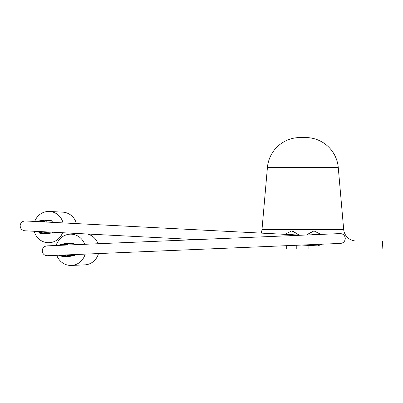 <?xml version="1.0" encoding="UTF-8"?>
<svg xmlns="http://www.w3.org/2000/svg" width="403" height="403" viewBox="0 0 403 403"><rect width="100%" height="100%" fill="white"/><g stroke="black" fill="none" stroke-linecap="round" stroke-linejoin="round"><path stroke-width="0.6" d="M39.177 232.753A1.516 0.287 -36.2 0 1 39.167 232.738A1.516 1.421 -28.1 0 0 40.441 233.282L45.655 232.556A1.516 1.285 -60.2 0 0 46.622 231.906M38.764 231.982L40.048 232.536L40.441 233.282A1.516 0.438 -97.9 0 0 40.572 233.347L46.808 233.669A1.516 1.446 92.9 0 1 46.547 233.68L40.31 233.357A1.516 1.446 92.9 0 1 39.524 233.065M36.995 221.559A5.551 5.304 92.9 0 1 41.907 221.816M39.484 221.056L41.897 221.182A5.551 5.304 92.9 0 1 44.325 221.937M43.816 231.76A5.551 5.304 92.9 0 1 41.328 232.269L38.915 232.143A5.551 5.304 92.9 0 1 36.492 231.382M41.403 231.639A5.551 5.304 92.9 0 1 38.915 232.143M46.345 222.043L45.428 220.794L44.466 221.469L44.829 221.967M44.466 221.469L43.181 220.909L44.144 220.234A1.516 0.438 -97.9 0 1 44.234 220.184A1.516 0.438 -97.9 0 1 44.259 220.184A1.516 1.446 92.9 0 1 45.594 220.763L46.541 222.053M41.418 221.156L43.181 220.909M53.06 232.239A1.516 1.446 92.9 0 1 52.017 232.944L45.786 232.622A1.516 0.438 82.1 0 1 45.655 232.556L44.532 231.916L40.048 232.536M44.532 231.916L44.879 231.816M51.831 221.086L45.594 220.763A1.516 0.287 -36.2 0 0 45.428 220.794A1.516 1.325 -125 0 0 44.144 220.234L38.935 220.96A1.516 0.438 -97.9 0 1 39.026 220.909L44.234 220.184A1.516 1.516 0 0 1 44.521 220.174L50.758 220.496A1.516 1.446 92.9 0 1 51.831 221.086L52.773 222.375M52.017 232.944L46.808 233.669M38.895 221.061L38.935 220.96A1.516 1.466 -157.6 0 0 38.512 221.101A1.516 1.446 92.9 0 1 38.995 220.915M46.829 231.916A1.516 1.446 92.9 0 1 45.786 232.622L40.572 233.347A1.516 1.446 92.9 0 1 40.31 233.357A1.516 1.516 0 0 1 39.167 232.738L39.162 232.727A1.516 0.287 -36.2 0 1 39.162 232.727L38.844 232.138M38.461 221.106A1.516 1.516 0 0 1 39.026 220.909A1.516 0.438 -97.9 0 1 39.051 220.909L44.214 220.189M286.694 245.674L286.694 249.074L296.784 249.074L296.784 245.251M308.894 245.417L308.894 249.074L318.99 249.074L318.99 245.815M34.729 221.443A15.641 14.951 92.9 0 1 41.252 213.53A15.641 14.951 92.9 0 1 49.453 211.464L62.787 212.149A15.641 14.951 92.9 0 1 76.409 223.594M75.905 233.418A15.641 14.951 92.9 0 1 75.699 233.941M49.453 211.464A15.641 14.951 92.9 0 1 63.08 222.904M62.571 232.727A15.641 14.951 92.9 0 1 56.047 240.646A15.641 14.951 92.9 0 1 47.846 242.707A15.641 14.951 92.9 0 1 34.225 231.267M61.679 256.248A1.516 0.277 -40 0 1 61.669 256.237A1.516 1.426 -32.6 0 0 62.979 256.701L68.132 255.638A1.516 1.285 -64.8 0 0 69.125 254.792M61.216 255.532L62.536 256.001L62.979 256.701A1.516 0.438 -101.7 0 0 63.115 256.751L69.351 256.489A1.516 1.446 87.6 0 1 69.13 256.52L62.893 256.782A1.516 1.446 87.6 0 1 62.082 256.56M58.626 245.392A5.551 5.304 87.6 0 1 63.538 245.185M61.055 244.656L63.473 244.556A5.551 5.304 87.6 0 1 65.956 245.084M66.369 254.908A5.551 5.304 87.6 0 1 63.936 255.643L61.523 255.744A5.551 5.304 87.6 0 1 59.034 255.215M63.951 255.013A5.551 5.304 87.6 0 1 61.523 255.744M68.016 244.994L67.11 243.911L66.193 244.666L66.52 245.059M66.193 244.666L64.873 244.198L65.79 243.442A1.516 0.438 -101.7 0 1 65.88 243.382A1.516 0.438 -101.7 0 1 65.901 243.377A1.516 1.446 87.6 0 1 67.271 243.865L68.213 244.989M63.059 244.571L64.873 244.198M75.552 254.525A1.516 1.446 87.6 0 1 74.5 255.426L68.263 255.688A1.516 0.438 78.3 0 1 68.132 255.638L66.963 255.089L62.536 256.001M66.963 255.089L67.482 254.862M72.137 243.115A1.516 1.446 87.6 0 1 73.507 243.608L74.449 244.727M74.5 255.426L69.351 256.489M73.507 243.608L67.271 243.865A1.516 0.277 -40 0 0 67.11 243.911A1.516 1.325 -129.5 0 0 65.79 243.442L60.636 244.505A1.516 1.461 -162.1 0 0 60.047 244.797M69.316 254.787A1.516 1.446 87.6 0 1 68.263 255.688L63.115 256.751A1.516 1.446 87.6 0 1 62.893 256.782A1.516 1.516 0 0 1 61.669 256.237L61.664 256.227A1.516 0.277 -40 0 1 61.664 256.227L61.357 255.749M60.576 244.697L60.636 244.505A1.516 0.438 -101.7 0 1 60.727 244.445A1.516 0.438 -101.7 0 1 60.752 244.44L65.86 243.387M87.406 234.007A15.641 14.951 87.6 0 1 98.055 243.734M98.468 253.563A15.641 14.951 87.6 0 1 84.736 264.872L71.396 265.431A15.641 14.951 87.6 0 1 70.812 265.446A15.641 14.951 87.6 0 1 56.768 255.311M56.355 245.482A15.641 14.951 87.6 0 1 70.087 234.173A15.641 14.951 87.6 0 1 70.676 234.163A15.641 14.951 87.6 0 1 84.721 244.294M85.129 254.122A15.641 14.951 87.6 0 1 71.396 265.431M314.864 234.652L313.942 234.566L314.864 234.652M315.342 234.632L313.942 234.435L312.129 234.763M313.282 230.929L306.557 234.999L313.942 230.904L320.914 234.395M284.815 234.329L291.737 230.904L299.167 235.07L292.397 230.929M290.387 234.617L293.596 234.783L290.996 234.491M305.585 137.554L300.094 137.554L305.585 137.554A32.799 32.799 0 0 1 338.258 167.497A32.799 32.799 0 0 0 305.585 137.554M267.421 167.497A32.799 32.799 0 0 1 300.094 137.554A32.799 32.799 0 0 0 267.421 167.497L262 229.483L267.421 167.497L338.258 167.497L343.683 229.483L338.258 167.497M313.942 234.566L312.607 234.742L313.942 234.566M286.694 249.074L222.829 249.074L222.869 248.349M344.595 240.999L382.427 240.999L382.85 249.074L318.99 249.074M308.894 249.074L296.784 249.074M261.129 233.11A12.614 12.614 0 0 0 262 229.483A12.614 12.614 0 0 1 261.129 233.11M346.172 240.999L356.247 240.999A12.614 12.614 0 0 1 343.683 229.483A12.614 12.614 0 0 0 356.247 240.999M60.183 244.697A1.516 1.446 87.6 0 1 60.707 244.45M343.683 229.483L262 229.483M57.171 243.19L47.846 242.707M72.359 243.09L66.122 243.352A1.516 1.516 0 0 0 65.88 243.382L60.727 244.445A1.516 1.516 0 0 0 60.017 244.807M81.426 233.7L70.087 234.173M301.721 235.201L25.318 220.96C22.321 221.101 20.598 222.652 20.15 225.62C20.291 228.612 21.848 230.335 24.815 230.783L196.311 239.619M301.676 245.049L317.896 245.885L321.856 244.203L326.727 243.996M303.263 245.13L304.058 245.17M314.234 245.694L317.896 245.885M340.157 233.589L46.944 245.88C43.972 246.298 42.401 248.006 42.229 250.998C42.653 253.971 44.36 255.537 47.353 255.709L340.565 243.417C343.537 242.999 345.104 241.291 345.275 238.299C344.857 235.327 343.149 233.76 340.157 233.589L340.152 233.589M336.908 243.568L340.565 243.417"/></g></svg>
